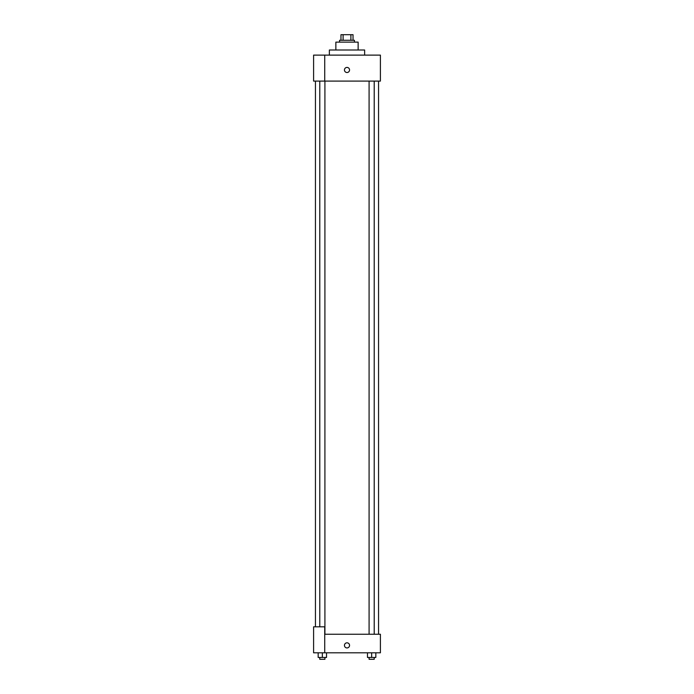 <?xml version="1.0" encoding="UTF-8"?>
<svg xmlns="http://www.w3.org/2000/svg" width="694" height="694" viewBox="0 0 694 694"><rect width="100%" height="100%" fill="white"/><g stroke="black" fill="none" stroke-linecap="round" stroke-linejoin="round"><path stroke-width="1.04" d="M343.096 40.269L343.096 34.7L340.971 34.7L340.971 40.269L340.971 34.7M343.096 34.7L353.029 34.7L353.029 40.269M350.904 40.269L350.904 34.7M339.574 42.126L339.574 40.269L354.426 40.269L354.426 42.126M335.861 50.011L335.861 42.126L358.139 42.126L358.139 50.011M329.364 55.121L329.364 50.011L364.636 50.011L364.636 55.121M324.723 55.121L313.593 55.121L313.593 81.103L380.407 81.103L380.407 55.121L324.723 55.121L324.723 81.103M344.45 69.964A2.55 2.55 0 0 1 348.275 67.76A2.55 2.55 0 0 1 348.275 72.176A2.55 2.55 0 0 1 344.45 69.964M324.723 634.238L380.407 634.238L380.407 652.802L313.593 652.802L313.593 626.821L324.723 626.821L324.723 652.802M344.45 645.377A2.55 2.55 0 0 1 348.275 643.164A2.55 2.55 0 0 1 348.275 647.589A2.55 2.55 0 0 1 344.45 645.377M367.473 652.802L367.473 657.444L375.827 657.444L375.827 652.802L375.827 657.444M371.646 657.444L371.646 652.802M374.213 657.444L374.213 659.3L369.087 659.3L369.087 657.444M318.173 652.802L318.173 657.444L326.527 657.444L326.527 652.802L326.527 657.444M322.354 657.444L322.354 652.802M324.913 657.444L324.913 659.3L319.787 659.3L319.787 657.444M378.551 634.238L378.551 81.103M315.449 626.821L315.449 81.103M369.087 81.103L369.087 634.238M374.213 81.103L374.213 634.238M324.913 634.238L324.913 81.103M319.787 626.821L319.787 81.103"/></g></svg>

